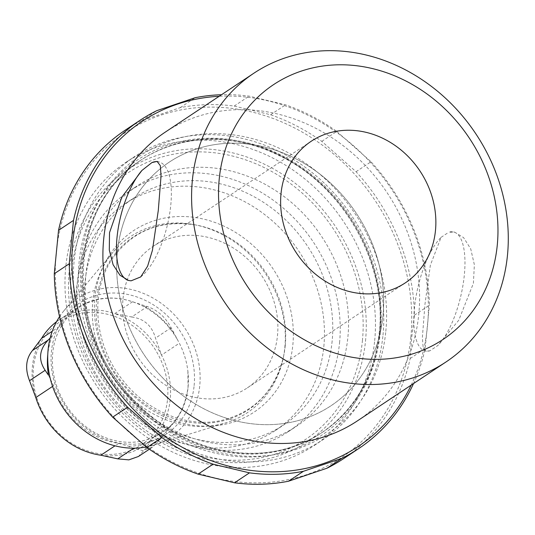 <?xml version="1.0" encoding="UTF-8"?>
<svg xmlns="http://www.w3.org/2000/svg" width="535" height="535" viewBox="0 0 535 535"><rect width="100%" height="100%" fill="white"/><g stroke="black" fill="none" stroke-linecap="round" stroke-linejoin="round"><path stroke-width="0.4" stroke-dasharray="2.67 2.01" d="M323.835 346.546A136.01 118.609 56.4 0 0 260.913 211.78A136.01 118.609 56.4 0 0 124.963 203.835A136.01 118.609 56.4 0 0 101.489 382.766A136.01 118.609 56.4 0 0 275.565 430.367A136.01 118.609 56.4 0 0 323.835 346.546M332.148 341.016A136.01 118.609 -123.6 0 1 283.878 424.837A136.01 118.609 -123.6 0 1 147.927 416.892A136.01 118.609 -123.6 0 1 85.005 282.132A136.01 118.609 -123.6 0 1 133.275 198.311A136.01 118.609 -123.6 0 1 269.225 206.256A136.01 118.609 -123.6 0 1 332.148 341.016M382.993 335.111A170.016 148.262 56.4 0 0 304.341 166.659A170.016 148.262 56.4 0 0 134.405 156.728A170.016 148.262 56.4 0 0 105.061 380.392A170.016 148.262 56.4 0 0 322.659 439.89A170.016 148.262 56.4 0 0 382.993 335.111M374.681 340.635A170.016 148.262 56.4 0 0 296.029 172.19A170.016 148.262 56.4 0 0 126.093 162.252A170.016 148.262 56.4 0 0 96.748 385.916A170.016 148.262 56.4 0 0 314.339 445.414A170.016 148.262 56.4 0 0 374.681 340.635M85.901 274.836A144.169 125.725 -123.6 0 1 137.074 185.986A144.169 125.725 -123.6 0 1 281.183 194.406A144.169 125.725 -123.6 0 1 347.877 337.257A144.169 125.725 -123.6 0 1 296.711 426.107A144.169 125.725 -123.6 0 1 152.602 417.681A144.169 125.725 -123.6 0 1 85.901 274.836M339.564 342.781A144.169 125.725 56.4 0 0 272.863 199.936A144.169 125.725 56.4 0 0 128.754 191.51A144.169 125.725 56.4 0 0 103.877 381.181A144.169 125.725 56.4 0 0 288.392 431.631A144.169 125.725 56.4 0 0 339.564 342.781M410.847 337.237A195.175 170.21 56.4 0 0 160.4 115.326A195.175 170.21 56.4 0 0 129.31 432.4A195.175 170.21 56.4 0 0 410.847 337.237M343.537 458.669A197.214 171.989 56.4 0 0 410.171 358.524L411.743 337.204L414.424 315.148A197.214 171.989 56.4 0 0 356.049 171.722L321.789 141.367A197.214 171.989 56.4 0 0 270.596 114.751L234.196 106.077A197.214 171.989 56.4 0 0 180.235 107.642L141.721 120.656A197.214 171.989 56.4 0 0 125.163 130.206M321.789 141.367L336.756 131.416A197.214 171.989 56.4 0 0 285.563 104.806L249.156 96.133A197.214 171.989 56.4 0 0 221.517 94.728M356.049 171.722L371.016 161.777L336.756 131.416M414.424 315.148L429.391 305.197A197.214 171.989 56.4 0 0 371.016 161.777M410.171 358.524L425.138 348.573L429.391 305.197M413.535 383.555A197.214 171.989 56.4 0 0 425.138 348.573M141.721 120.656L156.688 110.705M180.235 107.642L195.201 97.691M234.196 106.077L249.156 96.133M270.596 114.751L285.563 104.806M411.201 385.106A195.175 170.21 56.4 0 0 427.472 326.183A195.175 170.21 56.4 0 0 219.183 96.28M117.305 252.286A146.215 127.511 -123.6 0 1 169.2 162.172A146.215 127.511 -123.6 0 1 263.594 146.797A146.215 127.511 -123.6 0 1 378.64 262.999A146.215 127.511 -123.6 0 1 331.098 405.697A146.215 127.511 -123.6 0 1 184.95 397.151A146.215 127.511 -123.6 0 1 117.305 252.286M167.535 399.398A73.783 64.347 56.4 0 0 72.854 315.503A73.783 64.347 56.4 0 0 61.104 435.376A73.783 64.347 56.4 0 0 167.535 399.398M100.861 455.218A75.83 66.126 56.4 0 0 153.451 437.443L144.537 449.795L138.445 456.475M48.464 375.169L53.62 385.708A75.83 66.126 56.4 0 0 118.69 443.368L128.721 446.284L133.362 448.47L142.785 450.544L152.515 447.099L160.159 439.409L163.717 434.453L171.28 425.592A75.83 66.126 56.4 0 0 188.052 387.434A75.83 66.126 56.4 0 0 187.892 371.317A75.83 66.126 56.4 0 0 179.359 343.209L171.113 327.728C165.241 316.894 157.29 309.852 147.272 306.602L132.573 301.753A75.83 66.126 56.4 0 0 77.18 307.872A75.83 66.126 56.4 0 0 59.425 326.477L50.156 338.08M41.596 338.334A75.83 66.126 56.4 0 0 35.791 397.565M131.643 316.987C144.022 318.626 151.973 325.668 155.491 338.113L161.53 355.059A75.83 66.126 56.4 0 0 114.744 313.61L131.643 316.987L147.272 306.602M171.28 425.592L153.451 437.443A75.83 66.126 56.4 0 0 170.224 399.284A75.83 66.126 56.4 0 0 161.53 355.059L179.359 343.209M132.573 301.753L114.744 313.61A75.83 66.126 56.4 0 0 59.352 319.729A75.83 66.126 56.4 0 0 56.529 321.722M146.269 446.999A83.447 72.773 56.4 0 0 153.585 445.187A83.447 72.773 56.4 0 0 199.736 385.916A83.447 72.773 56.4 0 0 152.495 297.761A83.447 72.773 56.4 0 0 64.093 310.574A83.447 72.773 56.4 0 0 59.559 316.666M284.821 347.596A105.683 92.16 56.4 0 0 194.051 224.64A105.683 92.16 56.4 0 0 113.039 252.179A105.683 92.16 56.4 0 0 112.056 375.744A105.683 92.16 56.4 0 0 226.372 422.657A105.683 92.16 56.4 0 0 283.115 358.611A105.683 92.16 56.4 0 0 284.821 347.596M292.846 344.914A108.919 94.983 56.4 0 0 153.084 221.075A108.919 94.983 56.4 0 0 135.73 398.02A108.919 94.983 56.4 0 0 292.846 344.914M263.608 146.791A146.215 127.511 56.4 0 0 169.214 162.165A146.215 127.511 56.4 0 0 143.975 354.518A146.215 127.511 56.4 0 0 331.105 405.684A146.215 127.511 56.4 0 0 378.653 262.993A146.215 127.511 56.4 0 0 263.608 146.791M357.253 420.971A173.414 151.231 56.4 0 0 413.642 251.731A173.414 151.231 56.4 0 0 277.197 113.901A173.414 151.231 56.4 0 0 165.235 132.145M429.959 350.759L426.301 351.274L423.111 347.195L422.369 337.445L424.957 304.308L430.361 265.193L441.081 237.346A61.204 21.868 -76.6 0 0 415.187 301.947A61.204 21.868 -76.6 0 0 425.218 351.013A61.204 21.868 -76.6 0 0 429.959 350.759L437.724 345.603A61.204 21.868 -76.6 0 0 463.618 280.995A61.204 21.868 -76.6 0 0 453.586 231.936A61.204 21.868 -76.6 0 0 448.838 232.183L454.676 232.19L463.604 237.64L470.733 248.909L474.358 264.718L473.395 283.323L458.749 320.251L437.724 345.603M441.081 237.346L448.838 232.183M123.03 298.697A85.005 74.131 -123.6 0 1 153.197 246.307A85.005 74.131 -123.6 0 1 261.996 276.06A85.005 74.131 -123.6 0 1 247.324 387.888A85.005 74.131 -123.6 0 1 162.352 382.926A85.005 74.131 -123.6 0 1 123.03 298.697M140.712 276.929A61.204 23.721 -75.8 0 0 169.715 213.298A61.204 23.721 -75.8 0 0 158.895 161.864A61.204 23.721 -75.8 0 0 157.765 161.657M128.674 280.48A61.204 23.721 -75.8 0 0 128.908 280.547A61.204 23.721 -75.8 0 0 131.088 280.828M380.452 331.499A163.556 142.631 56.4 0 0 304.789 169.448A163.556 142.631 56.4 0 0 141.307 159.891A163.556 142.631 56.4 0 0 113.079 375.062A163.556 142.631 56.4 0 0 322.404 432.293A163.556 142.631 56.4 0 0 380.452 331.499M379.609 332.061A163.556 142.631 56.4 0 0 303.94 170.016A163.556 142.631 56.4 0 0 140.464 160.453A163.556 142.631 56.4 0 0 112.236 375.623A163.556 142.631 56.4 0 0 321.562 432.862A163.556 142.631 56.4 0 0 379.609 332.061M380.017 333.459A165.596 144.41 56.4 0 0 167.535 145.186A165.596 144.41 56.4 0 0 141.16 414.197A165.596 144.41 56.4 0 0 380.017 333.459M365.512 341.016A163.048 142.19 56.4 0 0 156.294 155.631A163.048 142.19 56.4 0 0 130.319 420.517A163.048 142.19 56.4 0 0 365.512 341.016M362.416 340.715A160.172 139.682 56.4 0 0 156.889 158.607A160.172 139.682 56.4 0 0 131.369 418.811A160.172 139.682 56.4 0 0 362.416 340.715M385.822 331.279A167.636 146.189 56.4 0 0 170.718 140.678A167.636 146.189 56.4 0 0 144.015 413.013A167.636 146.189 56.4 0 0 385.822 331.279M160.159 439.409L144.537 449.795M171.113 327.728L155.491 338.113M128.721 446.284A77.575 67.651 56.4 0 0 163.717 434.453M118.69 443.368L115.005 445.815M53.62 385.708L52.577 386.404M52.33 335.753A77.575 67.651 56.4 0 0 47.769 354.745M59.425 326.477L52.269 331.239M173.681 332.844A77.575 67.651 56.4 0 0 142.544 305.258M194.131 385.621A78.545 68.5 56.4 0 0 93.344 296.316A78.545 68.5 56.4 0 0 80.832 423.921A78.545 68.5 56.4 0 0 194.131 385.621M285.215 345.784A103.797 90.522 56.4 0 0 196.064 225.021A103.797 90.522 56.4 0 0 96.668 300.202A103.797 90.522 56.4 0 0 175.754 419.159A103.797 90.522 56.4 0 0 283.543 356.604A103.797 90.522 56.4 0 0 285.215 345.784M275.565 430.367L283.878 424.837M124.963 203.835L133.275 198.311M321.562 432.862L322.404 432.293C289.488 453.406 252.62 458.609 211.786 447.909C176.577 437.737 146.764 417.42 122.334 386.952C62.929 315.289 72.76 202.09 141.307 159.891L140.464 160.453C179.165 134.225 233.247 132.346 279.685 155.866C343.63 186.374 387.22 263.788 379.255 332.549C374.226 376.306 354.993 409.743 321.562 432.862M314.339 445.414L322.659 439.89M126.093 162.252L134.405 156.728M288.392 431.631L296.711 426.107M128.754 191.51L137.074 185.986M152.529 447.12L149.359 449.226M77.18 307.872L59.352 319.729M187.892 371.317L188.052 387.293C183.833 416.698 168.298 434.661 141.441 441.181C127.624 443.782 113.714 441.796 99.704 435.222C84.416 427.719 72.292 416.263 63.344 400.869C54.196 384.357 50.765 367.418 53.052 350.044C54.924 337.451 59.686 326.678 67.343 317.73C75.703 308.153 86.168 302.028 98.734 299.366C112.37 296.657 126.146 298.45 140.07 304.756C155.845 312.246 168.318 323.909 177.486 339.738M153.585 445.187L226.372 422.657M64.093 310.574L113.039 252.179M283.115 358.611L283.543 356.604C274.89 391.346 253.991 412.666 220.855 420.563C187.049 427.86 146.884 411.495 122.696 380.097C93.759 344.42 89.532 291.615 112.43 258.673C132.499 230.752 160.38 219.531 196.064 225.021L194.051 224.64M311.183 141.28L153.197 246.307M405.309 282.861L247.324 387.888M454.676 232.197L453.586 231.936M426.301 351.268L425.218 351.013M158.895 161.864L157.103 161.41M128.908 280.547L128.507 280.447"/><path stroke-width="0.8" d="M221.517 94.728A197.214 171.989 56.4 0 0 195.201 97.691L156.688 110.705A197.214 171.989 56.4 0 0 140.13 120.255L125.163 130.206A197.214 171.989 56.4 0 0 58.529 230.351L54.282 273.726A197.214 171.989 56.4 0 0 112.651 417.153L146.911 447.507A197.214 171.989 56.4 0 0 198.104 474.124L234.511 482.797A197.214 171.989 56.4 0 0 288.465 481.232L326.979 468.219A197.214 171.989 56.4 0 0 343.537 458.669L358.504 448.725A197.214 171.989 56.4 0 0 413.535 383.555M326.979 468.219L341.945 458.268A197.214 171.989 56.4 0 0 358.504 448.725M288.465 481.232L303.432 471.288L341.945 458.268M234.511 482.797L249.477 472.846A197.214 171.989 56.4 0 0 303.432 471.288M198.104 474.124L213.07 464.173L249.477 472.846M146.911 447.507L161.878 437.556A197.214 171.989 56.4 0 0 213.07 464.173M112.651 417.153L127.618 407.202L161.878 437.556M54.282 273.726L69.242 263.775A197.214 171.989 56.4 0 0 127.618 407.202M58.529 230.351L73.496 220.4L69.242 263.775M140.13 120.255A197.214 171.989 56.4 0 0 73.496 220.4M219.183 96.28A195.175 170.21 56.4 0 0 76.151 220.514A195.175 170.21 56.4 0 0 192.299 452.57A195.175 170.21 56.4 0 0 411.201 385.106M149.359 449.226L138.445 456.482L128.848 459.873L117.733 458.856L100.861 455.218A75.83 66.126 56.4 0 1 35.791 397.565L29.519 380.693C24.878 368.662 25.867 358.597 32.481 350.505L41.596 338.334A75.83 66.126 56.4 0 1 56.529 321.722M50.156 338.08L48.103 340.12C39.169 349.756 38.179 359.821 45.147 370.307L48.464 375.169A77.575 67.651 56.4 0 1 47.769 354.745M132.814 448.176L133.362 448.47L117.733 458.856M59.559 316.666A83.447 72.773 56.4 0 0 63.337 408.172A83.447 72.773 56.4 0 0 146.269 446.999M253.924 73.181L165.235 132.145A173.414 151.231 56.4 0 0 135.308 360.282A173.414 151.231 56.4 0 0 357.253 420.971L445.943 362.008A173.414 151.231 56.4 0 0 502.332 192.767A173.414 151.231 56.4 0 0 365.88 54.944A173.414 151.231 56.4 0 0 253.924 73.181A173.414 151.231 56.4 0 0 223.998 301.319A173.414 151.231 56.4 0 0 445.943 362.008M372.32 68.554A153.01 133.436 56.4 0 0 230.819 255.141A153.01 133.436 56.4 0 0 471.609 312.514A153.01 133.436 56.4 0 0 372.32 68.554M281.015 193.663A85.005 74.131 -123.6 0 1 311.183 141.28A85.005 74.131 -123.6 0 1 419.982 171.026A85.005 74.131 -123.6 0 1 405.309 282.861A85.005 74.131 -123.6 0 1 320.338 277.892A85.005 74.131 -123.6 0 1 281.015 193.663M141.909 170.464L151.927 162.58L157.103 161.41L160.339 165.703L161.048 175.901L158.286 210.462L152.448 250.246L147.606 266.216L140.712 276.929L131.088 280.828L128.507 280.44L119.987 275.244L113.112 264.751L109.287 250.039L109.535 232.631L121.886 197.054L141.909 170.464A61.204 23.721 -75.8 0 0 117.359 234.357A61.204 23.721 -75.8 0 0 128.674 280.48M157.765 161.657A61.204 23.721 -75.8 0 0 151.927 162.58M48.103 340.12L32.481 350.505M45.147 370.307L29.519 380.693M115.005 445.815L100.861 455.218M52.577 386.404L35.791 397.565M52.269 331.239L41.596 338.334"/></g></svg>
